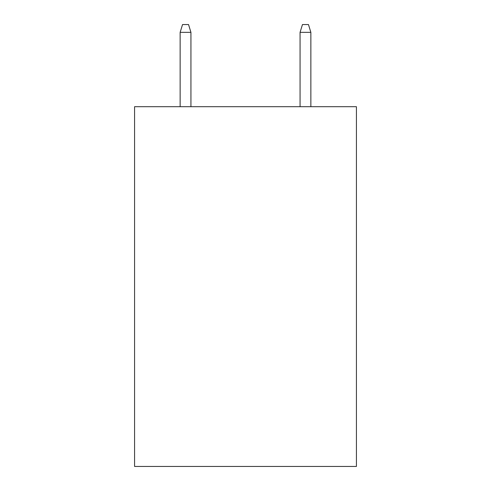 <?xml version="1.0" encoding="UTF-8"?>
<svg xmlns="http://www.w3.org/2000/svg" width="491" height="491" viewBox="0 0 491 491"><rect width="100%" height="100%" fill="white"/><g stroke="black" fill="none" stroke-linecap="round" stroke-linejoin="round"><path stroke-width="0.74" d="M356.423 106.694L356.423 466.45L134.577 466.45L134.577 106.694L356.423 106.694M190.938 106.694L190.938 32.345L180.142 32.345L180.142 106.694M180.142 32.345L182.542 24.55L188.538 24.55L190.938 32.345M300.062 32.345L302.462 24.55L308.458 24.55L310.858 32.345L300.062 32.345L300.062 106.694M310.858 32.345L310.858 106.694"/></g></svg>
